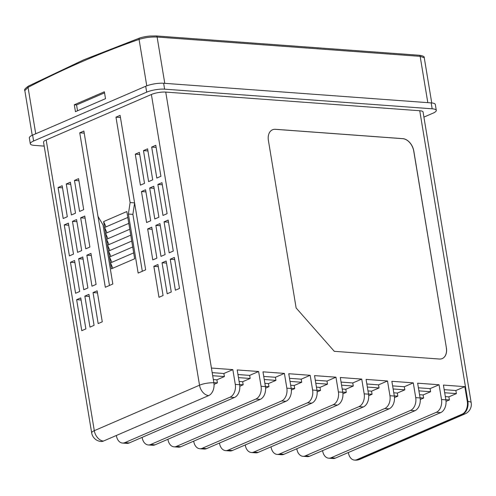 <?xml version="1.0" encoding="UTF-8"?>
<svg xmlns="http://www.w3.org/2000/svg" width="496" height="496" viewBox="0 0 496 496"><rect width="100%" height="100%" fill="white"/><g stroke="black" fill="none" stroke-linecap="round" stroke-linejoin="round"><path stroke-width="0.74" d="M104.371 91.785L105.512 98.673L75.448 111.662L74.307 104.774L104.371 91.785M128.799 223.355L105.567 233.393L103.614 221.588L126.846 211.55L134.664 258.776L111.433 268.813L105.567 233.393L107.961 238.688M115.977 117.155L130.113 202.56L128.383 214.049L138.155 273.079L145.669 269.83L120.1 115.37L115.977 117.155L120.447 117.478M46.178 139.953L94.302 430.671A10.286 2.523 170.6 0 0 91.673 432.903L43.543 142.185A10.286 2.523 170.6 0 1 46.178 139.953L151.392 94.488A10.286 2.523 170.6 0 1 165.738 92.089L419.752 110.738A10.286 2.523 170.6 0 1 423.069 112.009L471.2 402.727A10.286 2.523 170.6 0 0 467.883 401.456L419.752 110.738M67.307 216.74L63.209 218.507L58.075 187.519L62.174 185.746L67.307 216.74M155.775 145.303L151.677 147.07L156.81 178.064L160.909 176.291L155.775 145.303M75.504 213.193L71.405 214.966L66.272 183.979L70.376 182.206L75.504 213.193M147.579 148.843L143.48 150.617L148.608 181.604L152.706 179.837L147.579 148.843M83.706 209.653L79.602 211.426L74.474 180.432L78.573 178.659L83.706 209.653M139.382 152.39L135.278 154.157L140.411 185.151L144.51 183.377L139.382 152.39M73.495 254.126L69.397 255.893L64.263 224.905L68.367 223.132L73.495 254.126M161.969 182.689L157.864 184.456L162.998 215.45L167.096 213.677L161.969 182.689M81.691 250.579L77.593 252.352L72.466 221.359L76.564 219.592L81.691 250.579M153.766 186.229L149.668 188.003L154.802 218.99L158.9 217.223L153.766 186.229M89.894 247.039L85.796 248.812L80.662 217.818L84.76 216.045L89.894 247.039M145.57 189.77L141.472 191.543L146.599 222.537L150.697 220.763L145.57 189.77M79.682 291.512L75.584 293.279L70.457 262.291L74.555 260.518L79.682 291.512M168.156 220.075L164.058 221.842L169.186 252.836L173.284 251.063L168.156 220.075M87.885 287.965L83.781 289.738L78.653 258.745L82.751 256.978L87.885 287.965M159.954 223.615L155.856 225.389L160.989 256.376L165.087 254.603L159.954 223.615M96.081 284.425L91.983 286.192L86.85 255.204L90.954 253.431L96.081 284.425M151.757 227.156L147.659 228.929L152.787 259.923L156.891 258.149L151.757 227.156M85.876 328.891L81.772 330.665L76.644 299.677L80.743 297.904L85.876 328.891M174.344 257.461L170.246 259.228L175.373 290.222L179.478 288.449L174.344 257.461M94.073 325.351L89.974 327.124L84.841 296.131L88.939 294.364L94.073 325.351M166.148 261.001L162.049 262.775L167.177 293.762L171.275 291.989L166.148 261.001M102.269 321.811L98.171 323.578L93.043 292.59L97.142 290.817L102.269 321.811M157.945 264.542L153.847 266.315L158.98 297.302L163.079 295.535L157.945 264.542M79.744 132.81L83.867 131.025L98.003 216.436L103.056 224.992L112.828 284.022L105.313 287.271L79.744 132.81L84.215 133.139M214.036 384.35L217.397 382.9L216.888 379.818L224.384 376.576L223.876 373.494L232.841 369.625L235.284 384.381L239.642 384.698L237.2 369.942L258.621 371.516L261.063 386.272L265.422 386.595L262.979 371.833L284.4 373.407L286.843 388.163L291.202 388.486L288.759 373.73L310.174 375.298L312.616 390.054L316.975 390.377L314.532 375.621L335.953 377.189L338.396 391.952L342.755 392.268L340.312 377.512L361.733 379.087L364.176 393.843L368.534 394.165L366.091 379.403L387.506 380.978L389.949 395.734L394.308 396.056L391.865 381.3L413.286 382.869L415.729 397.625L420.087 397.947L417.644 383.191L439.059 384.76L441.508 399.522L445.867 399.838L443.424 385.082L464.839 386.657L467.282 401.413L467.883 401.456A10.286 7 -85.8 0 1 462.681 414.247L462.08 414.203A10.286 7 -85.8 0 0 467.282 401.413M213.838 382.633L217.397 382.9M239.816 386.241L243.176 384.791L242.668 381.709L250.164 378.467L249.655 375.391L258.621 371.516M239.618 384.53L243.176 384.791M265.589 388.132L268.956 386.682L268.441 383.6L275.943 380.364L275.429 377.282L284.4 373.407M265.391 386.421L268.956 386.682M291.369 390.03L294.729 388.573L294.221 385.491L301.717 382.255L301.208 379.173L310.174 375.298M291.171 388.312L294.729 388.573M317.149 391.921L320.509 390.464L320.001 387.388L327.496 384.146L326.988 381.064L335.953 377.189M316.95 390.203L320.509 390.464M342.922 393.812L346.289 392.361L345.774 389.279L353.276 386.037L352.761 382.962L361.733 379.087M342.724 392.1L346.289 392.361M368.702 395.703L372.062 394.252L371.554 391.17L379.049 387.934L378.541 384.853L387.506 380.978M368.503 393.991L372.062 394.252M394.481 397.6L397.842 396.143L397.333 393.061L404.829 389.825L404.321 386.744L413.286 382.869M394.283 395.882L397.842 396.143M420.255 399.491L423.621 398.034L423.107 394.959L430.602 391.716L430.094 388.635L439.059 384.76M420.056 397.773L423.621 398.034M445.836 399.671L449.395 399.931L448.886 396.85L456.382 393.607L455.874 390.532L464.839 386.657M446.034 401.382L449.395 399.931M354.479 460.09A10.286 7 -85.8 0 0 356.86 459.668L357.461 459.711A10.286 7 -85.8 0 1 355.08 460.133L354.479 460.09A10.286 7 -85.8 0 1 348.403 452.78L348.359 452.513M356.86 459.668L462.08 414.203M445.867 399.838A10.286 7 94.2 0 1 440.659 412.629L335.445 458.093A10.286 7 94.2 0 1 333.064 458.515L328.705 458.192A10.286 7 -85.8 0 0 331.086 457.777L436.3 412.312A10.286 7 -85.8 0 0 441.508 399.522M328.705 458.192A10.286 7 -85.8 0 1 322.623 450.889L322.58 450.622M420.087 397.947A10.286 7 94.2 0 1 414.885 410.738L309.665 456.202A10.286 7 94.2 0 1 307.284 456.624L302.926 456.301A10.286 7 -85.8 0 0 305.307 455.88L410.527 410.415A10.286 7 -85.8 0 0 415.729 397.625M302.926 456.301A10.286 7 -85.8 0 1 296.844 448.998L296.8 448.731M394.308 396.056A10.286 7 94.2 0 1 389.106 408.847L283.892 454.311A10.286 7 94.2 0 1 281.505 454.733L277.146 454.41A10.286 7 -85.8 0 0 279.533 453.989L384.747 408.524A10.286 7 -85.8 0 0 389.949 395.734M277.146 454.41A10.286 7 -85.8 0 1 271.07 447.101L271.027 446.834M368.534 394.165A10.286 7 94.2 0 1 363.326 406.956L258.112 452.414A10.286 7 94.2 0 1 255.731 452.836L251.373 452.519A10.286 7 -85.8 0 0 253.754 452.098L358.968 406.633A10.286 7 -85.8 0 0 364.176 393.843M251.373 452.519A10.286 7 -85.8 0 1 245.291 445.21L245.247 444.943M342.755 392.268A10.286 7 94.2 0 1 337.553 405.058L232.333 450.523A10.286 7 94.2 0 1 229.952 450.945L225.593 450.622A10.286 7 -85.8 0 0 227.974 450.207L333.194 404.742A10.286 7 -85.8 0 0 338.396 391.952M225.593 450.622A10.286 7 -85.8 0 1 219.517 443.319L219.468 443.052M316.975 390.377A10.286 7 94.2 0 1 311.773 403.167L206.559 448.632A10.286 7 94.2 0 1 204.172 449.054L199.814 448.731A10.286 7 -85.8 0 0 202.201 448.31L307.415 402.845A10.286 7 -85.8 0 0 312.616 390.054M199.814 448.731A10.286 7 -85.8 0 1 193.738 441.428L193.694 441.161M291.202 388.486A10.286 7 94.2 0 1 285.994 401.276L180.78 446.741A10.286 7 94.2 0 1 178.399 447.163L174.04 446.84A10.286 7 -85.8 0 0 176.421 446.419L281.635 400.954A10.286 7 -85.8 0 0 286.843 388.163M174.04 446.84A10.286 7 -85.8 0 1 167.958 439.53L167.915 439.27M265.422 386.595A10.286 7 94.2 0 1 260.22 399.385L155 444.85A10.286 7 94.2 0 1 152.619 445.265L148.261 444.949A10.286 7 -85.8 0 0 150.641 444.528L255.862 399.063A10.286 7 -85.8 0 0 261.063 386.272M148.261 444.949A10.286 7 -85.8 0 1 142.185 437.639L142.141 437.373M239.642 384.698A10.286 7 94.2 0 1 234.441 397.488L129.227 442.953A10.286 7 94.2 0 1 126.846 443.374L122.481 443.052A10.286 7 -85.8 0 0 124.868 442.637L230.082 397.172A10.286 7 -85.8 0 0 235.284 384.381M122.481 443.052A10.286 7 -85.8 0 1 116.405 435.748L116.362 435.482M91.673 432.903A10.286 10.286 0 0 0 101.066 441.483A10.286 7 -85.8 0 0 103.447 441.062L208.661 395.597A10.286 7 -85.8 0 0 213.869 382.807L211.426 368.051L232.841 369.625M444.18 389.67L455.874 390.532M418.401 387.779L430.094 388.635M392.627 385.888L404.321 386.744M366.848 383.991L378.541 384.853M341.068 382.1L352.761 382.962M315.295 380.209L326.988 381.064M289.515 378.318L301.208 379.173M263.742 376.421L275.429 377.282M237.962 374.53L249.655 375.391M212.183 372.639L223.876 373.494M431.743 102.945L424.26 57.741L420.149 56.346L157.114 37.039C150.902 36.785 144.888 37.572 139.072 39.395A1506.811 1025.685 -85.8 0 0 83.192 61.163A1506.811 1025.685 -85.8 0 0 28.049 87.37L24.831 90.601C23.92 89.906 25.135 88.4 28.464 86.081A1.544 1.042 62.6 0 0 28.049 87.37L35.731 133.771M423.913 117.106L433.008 113.175A12.859 3.156 170.6 0 0 436.3 110.385A12.859 3.156 170.6 0 0 432.159 108.798L164.61 89.156A12.859 3.156 170.6 0 0 146.68 92.157L33.604 141.013A12.859 3.156 170.6 0 0 30.312 143.803A12.859 3.156 170.6 0 0 34.46 145.396L44.194 146.109M436.3 110.385L435.321 104.482A12.859 3.156 170.6 0 0 431.179 102.895L163.637 83.254A12.859 3.156 170.6 0 0 145.7 86.254L32.624 135.11A12.859 3.156 170.6 0 0 29.332 137.9L30.312 143.803M446.394 347.882L413.819 151.119A12.344 8.519 66.6 0 0 402.845 138.651L275.466 129.295A12.344 8.519 66.6 0 0 272.521 129.772A12.344 8.519 66.6 0 0 268.398 140.442L296.131 307.966L334.279 351.317L439.332 359.03A12.344 8.519 66.6 0 0 442.271 358.552A12.344 8.519 66.6 0 0 446.394 347.882L413.751 151.15A12.344 8.519 66.6 0 0 402.777 138.682L275.398 129.326A12.344 8.519 66.6 0 0 272.49 129.785M212.691 375.72L224.384 376.576M213.33 379.558L216.888 379.818M238.471 377.611L250.164 378.467M239.109 381.449L242.668 381.709M264.25 379.502L275.943 380.364M264.883 383.34L268.441 383.6M290.024 381.399L301.717 382.255M290.662 385.231L294.221 385.491M315.803 383.29L327.496 384.146M316.442 387.128L320.001 387.388M341.583 385.181L353.276 386.037M342.215 389.019L345.774 389.279M367.356 387.072L379.049 387.934M367.995 390.91L371.554 391.17M393.136 388.963L404.829 389.825M393.768 392.801L397.333 393.061M418.915 390.86L430.602 391.716M419.548 394.692L423.107 394.959M445.327 396.589L448.886 396.85M444.689 392.751L456.382 393.607M62.521 187.848L58.075 187.519M156.122 147.399L151.677 147.07M70.723 184.301L66.272 183.979M147.926 150.945L143.48 150.617M78.92 180.761L74.474 180.432M139.729 154.485L135.278 154.157M68.715 225.227L64.263 224.905M162.316 184.785L157.864 184.456M76.911 221.687L72.466 221.359M154.113 188.325L149.668 188.003M85.107 218.147L80.662 217.818M145.917 191.871L141.472 191.543M74.902 262.613L70.457 262.291M168.504 222.171L164.058 221.842M83.099 259.073L78.653 258.745M160.307 225.711L155.856 225.389M91.301 255.533L86.85 255.204M152.105 229.257L147.659 228.929M81.09 299.999L76.644 299.677M174.691 259.557L170.246 259.228M89.286 296.459L84.841 296.131M166.495 263.097L162.049 262.775M97.489 292.919L93.043 292.59M158.292 266.643L153.847 266.315M109.467 285.473L98.053 216.516M134.608 203.007L132.891 214.377L142.315 271.281M132.891 214.377L128.383 214.049M134.59 202.889L130.113 202.56M112.846 268.2L110.459 262.911L133.684 252.873M132.711 246.971L109.48 257.009L111.867 262.297M131.731 241.068L108.5 251.106L110.893 256.395M130.752 235.16L107.527 245.198L109.914 250.492M129.778 229.257L106.547 239.295L108.934 244.59M127.825 217.453L104.594 227.49L106.981 232.785M103.614 221.588L106.008 226.883M77.525 110.763L76.564 104.941L74.307 104.774M76.564 104.941L104.544 92.851M442.24 358.565A12.344 8.519 66.6 0 0 446.326 347.913M146.76 85.827L139.072 39.395A1.544 1.085 70.8 0 1 139.692 38.018C142.662 36.89 148.918 36.059 150.232 36.028L156.203 35.941A1.544 1.048 94.2 0 1 157.114 37.039L164.777 83.334M103.447 441.062A10.286 7.099 66.6 0 1 94.302 430.671L199.522 385.206L151.392 94.488M150.641 444.528L155 444.85M260.22 399.385L255.862 399.063M176.421 446.419L180.78 446.741M285.994 401.276L281.635 400.954M202.201 448.31L206.559 448.632M311.773 403.167L307.415 402.845M227.974 450.207L232.333 450.523M337.553 405.058L333.194 404.742M253.754 452.098L258.112 452.414M363.326 406.956L358.968 406.633M279.533 453.989L283.892 454.311M389.106 408.847L384.747 408.524M305.307 455.88L309.665 456.202M414.885 410.738L410.527 410.415M331.086 457.777L335.445 458.093M440.659 412.629L436.3 412.312M357.461 459.711L462.681 414.247A10.286 7.099 66.6 0 0 465.13 413.85L359.916 459.315A10.286 7.099 -113.4 0 1 357.461 459.711M427.812 102.647L420.149 56.346A1.544 1.048 94.2 0 0 419.238 55.254L156.203 35.941A1.544 1.048 94.2 0 0 155.911 35.979M140.015 37.981A1.544 1.085 70.8 0 0 139.692 38.018L83.706 59.83L28.464 86.081M418.946 55.292A1.544 1.048 94.2 0 1 419.238 55.254C422.865 55.726 424.545 56.556 424.26 57.741M432.159 108.798L431.179 102.895M164.61 89.156L163.637 83.254M146.68 92.157L145.7 86.254M33.604 141.013L32.624 135.11M124.868 442.637L129.227 442.953M234.441 397.488L230.082 397.172M208.661 395.597A10.286 7.099 -113.4 0 1 199.522 385.206A10.286 2.523 170.6 0 1 213.869 382.807M165.738 92.089L211.426 368.051M32.228 135.29L24.831 90.601M465.13 413.85A10.286 10.286 0 0 0 471.2 402.727M355.08 460.133A10.286 10.286 0 0 0 359.916 459.315"/></g></svg>
